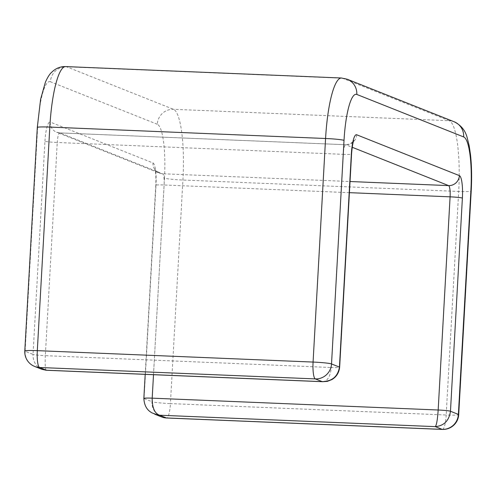 <?xml version="1.0" encoding="UTF-8"?>
<svg xmlns="http://www.w3.org/2000/svg" width="496" height="496" viewBox="0 0 496 496"><rect width="100%" height="100%" fill="white"/><g stroke="black" fill="none" stroke-linecap="round" stroke-linejoin="round"><path stroke-width="0.37" stroke-dasharray="2.48 1.86" d="M143.859 398.431A10.441 0.725 -176.8 0 0 144.063 398.567C144.069 405.747 147.486 410.899 154.299 414.03L156.345 414.699M41.862 369.309L39.537 368.106C35.061 364.926 32.891 360.356 33.034 354.404A10.441 0.725 -176.8 0 0 45.328 355.657C44.931 364.492 45.248 369.359 46.283 370.258M322.784 381.709L322.791 381.709C327.552 381.108 330.392 376.371 331.309 367.499A10.441 0.725 -176.8 0 0 339.642 367.282M161.51 416.9A15.661 15.295 111.7 0 1 151.981 401.717A15.661 1.091 -176.8 0 0 170.426 403.595A15.661 3.181 -87.6 0 1 166.65 417.998M442.42 429.418A15.661 3.181 92.4 0 0 446.189 415.009A15.661 1.091 -176.8 0 0 458.701 414.644M24.8 351.019A15.661 1.091 -176.8 0 0 25.116 351.261A15.661 15.295 -68.3 0 0 34.646 366.445M65.658 66.582A65.77 13.361 -87.6 0 1 66.594 66.793L173.464 109.294A65.77 13.361 -87.6 0 1 182.925 180.023L170.426 403.595L446.189 415.009L458.688 191.444A15.661 1.091 -176.8 0 0 471.2 191.072M153.506 374.697L164.108 184.989A10.441 0.725 -176.8 0 0 155.769 185.237A10.441 0.725 -176.8 0 0 155.98 185.399L144.063 398.567L151.981 401.717L164.48 178.145A15.661 1.091 3.2 0 0 182.925 180.023L458.688 191.444A65.77 13.361 92.4 0 0 449.227 120.714A15.661 15.295 111.7 0 1 454.144 121.762M164.48 178.145A50.115 10.18 92.4 0 0 157.269 124.254A15.661 15.295 -68.3 0 1 173.464 109.294L449.227 120.714L342.364 78.207A15.661 15.295 111.7 0 1 347.281 79.255M157.269 124.254L50.406 81.753A15.661 15.295 -68.3 0 1 66.594 66.793L342.364 78.207A65.77 13.361 92.4 0 0 341.422 78.002M37.299 127.447A15.661 1.091 -176.8 0 0 37.615 127.689L25.116 351.261L33.034 354.404L44.95 141.236A10.441 0.725 -176.8 0 0 57.245 142.488L45.328 355.657L331.309 367.499L343.226 154.33A10.441 0.725 -176.8 0 0 351.565 154.082M50.406 81.753A50.115 10.18 92.4 0 0 37.615 127.689M352.867 141.875L349.32 144.187L345.743 144.727A10.441 2.12 -87.6 0 0 343.226 154.33L57.245 142.488A10.441 2.12 92.4 0 1 59.762 132.885L345.743 144.727A10.441 2.12 -87.6 0 1 345.892 144.758L352.222 147.275M349.407 192.665L164.108 184.989A10.441 2.12 92.4 0 0 162.607 173.767L59.911 132.916A10.441 10.199 111.7 0 1 50.276 122.097L152.979 162.942A10.441 10.199 -68.3 0 0 162.607 173.767L350.033 181.524M152.979 162.942A20.882 4.241 -87.6 0 1 155.98 185.399M356.686 134.782A10.441 10.199 111.7 0 1 345.892 144.758L59.911 132.916A10.441 2.12 92.4 0 0 59.762 132.885L56.631 132.221L159.334 173.067C156.017 170.909 154.523 169.589 154.864 169.099L155.143 170.171C155.837 173.495 156.048 178.517 155.769 185.237L145.198 374.356M44.95 141.236A20.882 4.241 -87.6 0 1 50.276 122.097M39.537 368.106L41.391 369.123M154.851 414.253L154.299 414.03"/><path stroke-width="0.74" d="M156.345 414.699L159.551 415.214L435.321 426.634C444.025 425.822 449.078 420.695 450.467 411.252A10.441 0.725 -176.8 0 0 438.173 410.006C437.522 419.523 436.573 425.066 435.321 426.634L442.19 429.369A15.661 3.181 92.4 0 0 442.42 429.418A15.661 15.661 0 0 0 458.701 414.644A15.661 1.091 -176.8 0 0 458.385 414.402A15.661 15.295 111.7 0 1 442.19 429.369L166.427 417.948A15.661 15.295 111.7 0 1 161.51 416.9L161.51 416.9A15.661 15.661 0 0 0 166.65 417.998A15.661 3.181 -87.6 0 1 166.427 417.948L159.551 415.214C154.616 413.391 152.16 407.706 152.191 398.164A10.441 0.725 -176.8 0 0 143.852 398.406A10.441 0.725 -176.8 0 0 143.859 398.431M46.283 370.258L41.862 369.309L34.646 366.445A15.661 15.295 -68.3 0 0 39.562 367.493A15.661 3.181 -87.6 0 1 37.312 350.647A15.661 1.091 -176.8 0 0 24.8 351.019A15.661 15.661 0 0 0 34.646 366.445M339.642 367.282A10.441 0.725 -176.8 0 0 339.648 367.251A10.441 0.725 -176.8 0 0 339.438 367.096C337.919 376.483 332.177 381.337 322.208 381.641L322.791 381.709M331.52 363.946A15.661 1.091 -176.8 0 0 313.075 362.068A15.661 3.181 92.4 0 0 315.332 378.907A15.661 15.295 -68.3 0 0 331.52 363.946L344.019 140.374A50.115 10.18 -87.6 0 1 356.81 94.438L463.673 136.946A50.115 10.18 -87.6 0 1 470.884 190.836L458.385 414.402L450.467 411.252L462.39 198.084A20.882 4.241 92.4 0 0 459.383 175.627L356.686 134.782A20.882 4.241 92.4 0 0 351.354 153.921L339.438 367.096L331.52 363.946M65.658 66.582A65.77 13.361 -87.6 0 0 49.811 127.081L325.574 138.502L313.075 362.068L37.312 350.647L49.811 127.081A15.661 1.091 -176.8 0 0 37.299 127.447L40.61 99.237L45.396 82.2C47.585 77.339 49.631 74.078 51.522 72.416L53.444 70.68C57.127 67.797 61.2 66.433 65.658 66.582L341.422 78.002A65.77 13.361 92.4 0 0 325.574 138.502A15.661 1.091 3.2 0 1 344.019 140.374M39.562 367.493L315.332 378.907L322.208 381.641L46.438 370.227L39.562 367.493M458.701 414.644L471.2 191.072A15.661 1.091 -176.8 0 0 470.884 190.836M471.2 191.072C471.907 178.107 471.69 166.16 470.561 155.223L469.197 145.824L467.201 137.783C465.372 130.516 461.026 125.178 454.144 121.762A15.661 15.295 111.7 0 1 463.673 136.946M454.144 121.762L347.281 79.255A15.661 15.295 111.7 0 1 356.81 94.438M352.222 147.275L448.589 185.603A10.441 2.12 -87.6 0 1 450.089 196.831L438.173 410.006L152.191 398.164L153.506 374.697M322.679 381.697L327.304 381.381L331.83 379.607C336.4 376.91 339.004 372.794 339.642 367.251L351.565 154.082A10.441 0.725 -176.8 0 0 351.354 153.921M350.033 181.524L448.589 185.603A10.441 10.199 -68.3 0 0 459.383 175.627M462.39 198.084A10.441 0.725 -176.8 0 0 450.089 196.831L349.407 192.665M157.592 414.972L151.621 412.722C151.094 412.089 144.417 409.578 143.859 398.412M41.391 369.123L46.072 370.252L322.784 381.709M166.65 417.998L442.42 429.418M347.281 79.255L341.422 78.002M24.8 351.019L37.299 127.447M161.51 416.9L154.851 414.253M351.565 154.082C352.538 141.558 354.082 139.959 353.691 140.74L352.867 141.875M143.852 398.406L145.198 374.356"/></g></svg>
